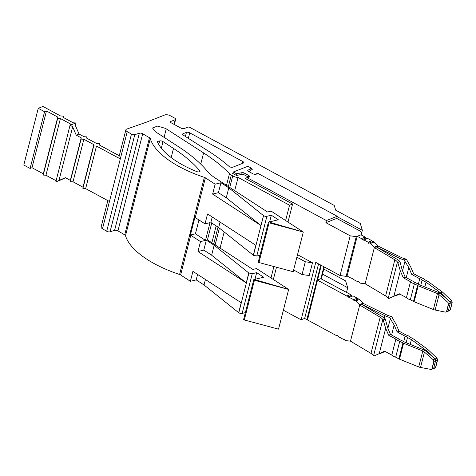 <?xml version="1.0" encoding="UTF-8"?>
<svg xmlns="http://www.w3.org/2000/svg" width="476" height="476" viewBox="0 0 476 476"><rect width="100%" height="100%" fill="white"/><g stroke="black" fill="none" stroke-linecap="round" stroke-linejoin="round"><path stroke-width="0.71" d="M361.57 233.329L362.343 230.295L360.267 223.452L335.669 210.166L334.229 205.424L189.966 127.467A1.618 0.684 -165.7 0 0 187.758 127.157L184.218 128.544A2.428 1.029 -165.7 0 1 180.91 128.074L171.443 122.957A2.428 1.029 -165.7 0 1 170.503 121.802A2.428 1.029 -165.7 0 1 170.961 121.38L175.21 119.72A2.428 1.029 -165.7 0 0 175.662 119.292A2.428 1.029 -165.7 0 0 174.728 118.137L170.307 115.751A4.04 1.72 -165.7 0 0 164.797 114.972L146.209 122.243L126.723 129.097A4.04 1.72 -165.7 0 0 125.878 129.835L118.923 157.128A4.04 1.72 -165.7 0 0 120.291 158.948L102.489 228.783L106.701 231.247A2.428 1.029 -165.7 0 0 110.033 231.812L114.603 230.33A2.428 1.029 -165.7 0 1 117.941 230.896L124.706 234.852A2.428 1.029 -165.7 0 1 125.521 235.685A76.606 32.558 -165.7 0 0 179.595 274.485A2.428 1.029 -165.7 0 1 180.63 274.967L190.382 281.304L192.911 271.374L241.195 302.748L238.666 312.673L204.037 284.963L196.201 279.876L190.382 281.304M248.787 272.968L214.158 245.259L211.63 255.19L246.253 282.899L248.787 272.968L252.25 273.73L242.129 313.434L245.36 312.643M242.129 313.434A2.428 1.029 -165.7 0 1 238.785 312.75L238.666 312.673M102.489 228.783A4.04 1.72 -165.7 0 1 101.12 226.963L107.838 200.616M254.428 280.257A0.809 0.345 -165.7 0 1 253.75 279.733A0.809 0.345 -165.7 0 1 253.976 279.567L255.356 279.228L255.779 279.906L288.658 289.45L254.428 280.257L244.307 319.961L278.543 329.154L288.658 289.45L256.552 268.589L252.899 269.44L207.435 239.898L211.731 223.024M244.307 319.961A0.809 0.345 -165.7 0 1 243.629 319.438L253.75 279.733M204.037 284.963L205.43 279.507M337.163 216.687L362.343 230.295M346.528 292.353L347.706 287.724L322.526 274.116M255.065 174.365L256.778 173.692A0.809 0.345 -165.7 0 1 257.51 173.704M249.002 171.675A1.618 0.684 -165.7 0 1 249.156 171.485L252.226 169.391A0.809 0.345 -165.7 0 0 252.304 169.289A0.809 0.345 -165.7 0 0 251.994 168.903L251.792 169.688M233.085 172.984L232.377 173.258L235.971 175.198A0.809 0.345 -165.7 0 0 236.983 175.382L241.945 174.317A1.618 0.684 -165.7 0 1 243.968 174.68L247.032 176.34A1.618 0.684 -165.7 0 1 247.657 177.108A1.618 0.684 -165.7 0 1 247.353 177.393L245.384 178.47M287.992 222.078L292.591 204.037L245.628 178.661A0.809 0.345 -165.7 0 1 245.319 178.274A0.809 0.345 -165.7 0 1 245.467 178.131M273.355 279.507L276.479 267.244M293.627 269.969L302.058 274.527L309.221 275.539L310.852 269.16L312.476 262.776L297.518 254.696M270.987 277.966L273.896 266.548M220.061 248.103L224.178 231.943M296.881 257.207L305.306 261.764L302.058 274.527M234.698 190.674L238.071 177.435L289.527 205.239L285.624 220.543M219.4 228.117L215.122 244.896M238.071 177.435A4.849 2.059 -165.7 0 1 232.728 175.822L229.759 187.467M232.728 175.822L231.312 174.989A8.08 3.433 -165.7 0 1 229.491 173.615L226.505 185.348M269.065 222.827A0.809 0.345 -165.7 0 1 268.387 222.304A0.809 0.345 -165.7 0 1 268.613 222.137L269.999 221.798A0.809 0.345 -165.7 0 0 269.809 222.113A0.809 0.345 -165.7 0 0 270.416 222.482L303.301 232.026L293.18 271.725L258.944 262.532L269.065 222.827L303.301 232.026L271.142 211.13L267.536 212.01L215.515 178.214A40.412 17.178 -165.7 0 1 207.262 171.17A138.23 58.75 -165.7 0 0 179.047 147.072L155.182 131.566L152.528 127.984L157.491 126.104L165.541 128.395L203.603 152.933A148.738 63.213 -165.7 0 1 229.491 173.615M166.243 128.853L164.077 137.35M212.231 216.991L210.844 222.447L218.674 227.534L253.422 255.326L256.766 256.005L260.003 255.213M253.303 255.243L255.832 245.319L207.548 213.944L205.019 223.875L210.011 222.649L205.489 240.374L200.503 241.6L190.751 235.263L180.63 274.967M246.253 282.899L197.968 251.524L200.503 241.6M197.968 251.524L203.793 250.096L206.322 240.172L207.435 239.898M205.489 240.374L195.416 233.829L190.394 235.061L190.751 235.263M195.416 233.829L198.962 219.936M220.067 222.078L218.674 227.534M269.624 221.893L271.326 215.217L266.887 216.306A2.428 1.029 -165.7 0 1 263.543 215.622L260.896 225.469L212.611 194.095L218.43 192.667L226.267 197.76L228.795 187.836L220.959 182.742L218.43 192.667M258.944 262.532A0.809 0.345 -165.7 0 1 258.272 262.008L268.387 222.304M205.019 223.875L194.916 217.336L190.394 235.061M220.959 182.742L215.14 184.17L212.611 194.095M215.14 184.17L205.388 177.834A2.428 1.029 -165.7 0 0 204.359 177.352A76.606 32.558 -165.7 0 1 150.279 138.552A2.428 1.029 -165.7 0 0 149.464 137.719L142.699 133.762A2.428 1.029 -165.7 0 0 139.367 133.197L134.791 134.678A2.428 1.029 -165.7 0 1 131.459 134.113L127.253 131.65A4.04 1.72 -165.7 0 1 125.878 129.835M61.481 179.678L55.841 181.897L70.383 123.909L55.841 181.897L65.367 177.667L70.359 180.362L70.269 181.636L81.116 139.099L81.2 137.826L76.208 135.124L79.04 134.018L84.032 136.713L86.769 136.874L86.68 138.147L96.658 143.538L99.395 143.698L99.311 144.972L118.346 155.259A2.428 1.029 -165.7 0 0 119.297 155.646M81.116 139.099L83.853 139.26L93.831 144.644L93.742 145.918L96.479 146.078L120.291 158.948L127.253 131.65M70.269 181.636L73.012 181.796L82.985 187.187L82.901 188.46L93.742 145.918M82.985 187.187L93.831 144.644M70.359 180.362L81.2 137.826M79.04 134.018L75.482 125.729L75.946 122.957L70.293 125.176L72.655 126.842L76.208 135.124M65.539 177.756L61.493 179.672M82.901 188.46L85.638 188.621L109.45 201.485M75.94 122.963L73.209 122.802L63.237 117.411L63.326 116.138L60.583 115.977L42.971 106.457L38.258 108.314L44.571 111.723L46.458 110.979L57.757 117.09L57.667 118.363L60.41 118.524L70.383 123.909M55.924 180.63L45.952 175.239L60.41 118.524M38.258 108.314L23.8 165.029L30.113 168.445L31.999 167.701L43.298 173.805L43.209 175.079L45.952 175.239M43.209 175.079L57.667 118.363M43.298 173.805L57.757 117.09M31.999 167.701L46.458 110.979M30.113 168.445L44.571 111.723M58.959 180.571L72.655 126.842M73.012 181.796L83.853 139.26M85.638 188.621L96.479 146.078M260.896 225.469L226.267 197.76M162.994 141.604L173.502 148.435A130.15 55.311 -165.7 0 1 199.813 170.807A2.428 1.029 -165.7 0 1 200.009 171.396A2.428 1.029 -165.7 0 1 196.707 171.568A70.139 29.809 -165.7 0 1 157.52 142.14A2.428 1.029 -165.7 0 1 157.479 141.788A2.428 1.029 -165.7 0 1 158.145 141.295L159.65 140.926A2.428 1.029 -165.7 0 1 162.994 141.604L161.31 148.214M183.058 133.702L186.437 132.382A2.428 1.029 -165.7 0 1 189.745 132.852L242.79 161.513A2.428 1.029 -165.7 0 1 243.724 162.667A2.428 1.029 -165.7 0 1 243.266 163.09L232.841 167.183A2.428 1.029 -165.7 0 1 228.986 166.344A156.824 66.646 -165.7 0 0 207.952 150.809L183.314 135.154A2.428 1.029 -165.7 0 1 182.6 134.131A2.428 1.029 -165.7 0 1 183.058 133.702L182.796 134.72M263.424 215.545L228.795 187.836M269.999 221.798L278.317 219.763L271.326 215.217M211.63 255.19L203.793 250.096M214.158 245.259L206.322 240.172M255.356 279.228L263.68 277.193L256.683 272.647L252.25 273.73M292.591 204.037L289.527 205.239M312.476 262.776L305.306 261.764M323.805 269.089L345.624 280.882L347.706 287.724M251.167 168.456L251.994 168.903M196.201 279.876L197.594 274.42M254.981 279.323L256.683 272.647M323.882 266.762L320.842 278.692L317.54 279.989L321.27 265.352M320.77 265.084L306.871 319.61L307.419 319.688L317.54 279.989L307.502 319.955L336.639 335.699L337.573 335.61L339.168 337.062L343.41 339.358L344.225 338.989L344.678 340.042L345.707 340.596L350.491 341.167L370.982 353.394A9.698 4.123 14.3 0 1 373.606 355.632A12.935 5.498 14.3 0 0 373.928 356.042L384.566 351.163L391.79 355.066L395.859 339.114L388.636 335.211L385.685 328.339L383.144 319.884L385.328 319.027A12.935 5.498 14.3 0 0 382.27 316.605L361.689 304.319L384.763 315.624A12.935 5.498 14.3 0 0 389.469 317.397L391.647 316.54A12.935 5.498 14.3 0 0 390.82 316.332A9.698 4.123 14.3 0 1 386.447 314.779L363.48 303.527L359.594 299.41L358.565 298.857L353.983 300.707L353.531 299.654L349.283 297.357L348.962 297.565M352.359 296.155L350.532 294.513L346.76 295.995L317.623 280.251M350.532 294.513L320.842 278.692M354.793 300.338L355.822 300.892L359.707 305.009L350.491 341.167M353.531 299.654L357.303 298.172L353.055 295.882L349.283 297.357L347.426 296.947L346.76 295.995M344.243 339.031L343.41 339.358M359.707 305.009L380.199 317.236L370.982 353.394M318.557 263.888L304.658 318.42L306.871 319.61M373.606 355.632L382.823 319.473A9.698 4.123 14.3 0 0 380.199 317.236M382.823 319.473A12.935 5.498 14.3 0 0 383.144 319.884M403.719 341.607L405.1 336.193L397.115 331.879L394.164 325.007L389.469 317.397M397.115 331.879L399.001 331.141L396.05 324.263L391.647 316.54M432.166 368.597L431.298 369.495L433.66 368.382L432.166 368.597L433.969 361.504L435.724 360.296L435.112 358.952L425.984 350.288L427.912 349.533A10.508 4.468 -165.7 0 1 427.406 349.176L413.822 339.192A3.231 1.374 -165.7 0 0 413.305 338.87L410.128 337.151A5.456 2.321 -165.7 0 0 406.224 335.044L399.001 331.141M399.489 359.184A3.231 1.374 -165.7 0 1 398.87 358.892L402.934 342.94A3.231 1.374 14.3 0 0 403.553 343.232L399.489 359.184L418.737 366.942A10.508 4.468 -165.7 0 1 419.41 367.228L431.298 369.495M398.87 358.892L395.699 357.178A5.456 2.321 -165.7 0 1 391.79 355.066M395.699 357.178L399.763 341.227A5.456 2.321 14.3 0 1 395.859 339.114M385.173 351.49L380.253 353.555A12.935 5.498 -165.7 0 1 379.818 353.43M381.698 352.579L381.597 352.966L385.072 351.437M381.597 352.966L380.253 353.555M385.328 319.027L387.571 327.595L390.516 334.473L388.636 335.211M433.66 368.382L435.724 360.296L435.064 358.969L425.407 350.514L404.82 342.202L400.887 340.072A2.225 0.946 14.3 0 1 398.501 338.787L390.516 334.473M373.928 356.042L384.679 351.228M425.407 350.514L423.479 351.27A10.508 4.468 14.3 0 0 422.801 350.99L403.553 343.232M423.479 351.27L433.178 359.713L433.791 361.576L431.982 368.668M410.205 344.368L411.419 339.608L407.486 337.484L406.147 342.732M432.607 368.781L433.666 368.376L435.724 360.296L437.385 360.165L435.576 367.258L433.208 368.739L435.1 368.002L435.754 367.186L437.563 360.094L436.998 358.208L427.912 349.533M405.1 336.193A2.225 0.946 -165.7 0 1 407.486 337.484M411.419 339.608L425.836 350.205L425.693 350.764M402.934 342.94L399.763 341.227M357.738 299.184L357.303 298.172M355.822 300.892L359.594 299.41M372.375 241.754L371.94 240.743L368.168 242.225L363.926 239.934L362.069 239.517L361.397 238.565L365.169 237.084L360.969 234.817L357.196 236.298L347.075 276.003L351.276 278.27L352.21 278.186L353.805 279.638L358.053 281.929L358.862 281.56L359.315 282.613L360.344 283.166L365.134 283.738L385.62 295.965A9.698 4.123 14.3 0 1 388.243 298.202A12.935 5.498 14.3 0 0 388.565 298.613L399.203 293.734L406.433 297.643A5.456 2.321 14.3 0 0 410.336 299.749L414.4 283.797A5.456 2.321 14.3 0 1 410.496 281.685L406.433 297.643M361.397 238.565L357.196 236.298M368.168 242.225L368.62 243.278L369.435 242.909L370.465 243.468L374.35 247.579L365.134 283.738M371.94 240.743L367.692 238.452L363.599 240.136M374.35 247.579L394.836 259.807L385.62 295.965M374.374 247.597L378.146 246.116L374.231 241.986L373.202 241.427L369.435 242.909M370.465 243.468L374.231 241.986M388.243 298.202L397.46 262.044A9.698 4.123 14.3 0 0 394.836 259.807M397.46 262.044A12.935 5.498 14.3 0 0 397.781 262.454L399.965 261.598A12.935 5.498 14.3 0 0 396.907 259.176L376.332 246.895L399.4 258.194A12.935 5.498 14.3 0 0 404.106 259.967L406.29 259.111A12.935 5.498 14.3 0 0 405.457 258.902A9.698 4.123 14.3 0 1 401.084 257.355L378.146 246.116M418.362 284.178L419.737 278.763L411.752 274.45L408.807 267.577L404.106 259.967M411.752 274.45L413.638 273.712L410.687 266.834L406.29 259.111M399.965 261.598L402.208 270.166L405.159 277.044L413.144 281.358A2.225 0.946 14.3 0 0 415.524 282.649L419.457 284.773L440.044 293.085L449.707 301.54L450.361 302.867L448.303 310.953L450.361 302.867L452.022 302.736L450.213 309.828L448.303 310.953L446.803 311.167L448.612 304.081L450.361 302.867L449.749 301.522L440.621 292.859L442.555 292.103A10.508 4.468 -165.7 0 1 442.049 291.752L428.465 281.768A3.231 1.374 -165.7 0 0 427.942 281.441L424.77 279.721A5.456 2.321 -165.7 0 0 420.861 277.615L413.638 273.712M399.81 294.061L394.89 296.126A12.935 5.498 -165.7 0 1 394.455 296.001M396.335 295.15L396.24 295.536L399.709 294.007M396.24 295.536L394.89 296.126M399.322 293.799L388.565 298.613M410.496 281.685L403.273 277.782L400.322 270.909L397.781 262.454M414.4 283.797L417.577 285.511L413.507 301.463L410.336 299.749M413.507 301.463A3.231 1.374 14.3 0 0 414.126 301.754L433.374 309.513A10.508 4.468 14.3 0 1 434.052 309.799L445.316 312.113L445.941 312.066L446.625 311.239L448.428 304.146L447.821 302.284L438.116 293.847A10.508 4.468 14.3 0 0 437.438 293.561L433.374 309.513M417.577 285.511A3.231 1.374 14.3 0 0 418.19 285.802L437.438 293.561M440.044 293.085L438.116 293.847M449.737 310.572L445.935 312.066M419.737 278.763A2.225 0.946 -165.7 0 1 422.123 280.055L426.056 282.179L424.842 286.945M422.123 280.055L420.784 285.308M448.303 310.953L447.244 311.352M450.213 309.828L449.731 310.578M450.391 309.757L452.2 302.665L451.635 300.784L442.555 292.103M426.056 282.179L440.478 292.776L440.336 293.341M405.159 277.044L403.273 277.782M366.996 238.726L365.169 237.084M358.88 281.602L358.053 281.929M336.722 218.419L337.264 216.288L326.429 220.549L325.882 222.673L350.193 235.81L356.256 236.667L361.909 234.448L361.028 231.55L336.722 218.419L325.882 222.673M337.264 216.288L258.057 173.484L256.171 174.228A2.428 1.029 -165.7 0 1 252.863 173.758L248.371 171.33A1.618 0.684 -165.7 0 1 247.746 170.563A1.618 0.684 -165.7 0 1 247.907 170.354L251.268 168.064L247.942 166.267L233.335 172.003L236.661 173.799L242.105 172.633A1.618 0.684 -165.7 0 1 244.129 172.996L248.621 175.424A2.428 1.029 -165.7 0 1 249.555 176.578A2.428 1.029 -165.7 0 1 249.103 177.007L247.217 177.744L246.818 179.303M326.429 220.549L247.217 177.744M347.075 276.003L346.135 276.372L340.072 275.515L315.767 262.377L301.124 319.807L283.369 310.209M340.072 275.515L350.193 235.81M324.334 267.012L321.342 278.763M251.268 168.064L250.656 170.462M233.335 172.003L232.937 173.561M236.661 173.799L236.274 175.323M301.124 319.807L304.658 318.42M346.135 276.372L356.256 236.667M361.712 235.221L361.909 234.448M256.778 173.692L256.695 174.02M247.353 177.393L247.27 177.726M213.724 243.986L218.026 227.111M231.312 174.989L228.361 186.556M216.163 225.904L211.862 242.778M203.603 152.933L200.747 164.119M256.766 256.005L266.887 216.306M263.543 215.622L253.422 255.326M159.65 140.926L158.74 144.496M173.502 148.435L171.17 157.58M199.813 170.807L199.557 171.824M158.145 141.295L157.782 142.705M186.437 132.382L185.396 136.475M189.745 132.852L188.341 138.349M242.79 161.513L242.284 163.476M195.267 217.538L205.388 177.834M170.961 121.38L170.705 122.397M175.21 119.72L174.026 124.355M131.459 134.113L106.701 231.247M134.791 134.678L110.033 231.812M139.367 133.197L114.603 230.33M142.699 133.762L117.941 230.896M149.464 137.719L124.706 234.852M150.279 138.552L125.521 235.685M204.359 177.352L179.595 274.485M248.906 273.051L238.785 312.75M350.473 296.893L349.313 296.209L351.199 295.465M349.313 296.209L347.426 296.947M359.297 304.676L363.069 303.194M359.731 305.027L363.509 303.539M379.253 353.573L385.685 328.339M384.763 315.624L384.174 317.926M420.528 367.43L424.443 352.062M418.737 366.942L422.801 350.99M435.064 358.969L433.178 359.713M435.112 358.952L436.998 358.208M394.164 325.007L391.605 335.056M390.368 318.569L387.88 328.321M373.94 247.246L377.706 245.765M399.4 258.194L398.811 260.497M393.89 296.143L400.322 270.909M414.126 301.754L418.19 285.802M435.165 310.001L439.08 294.638M449.707 301.54L447.821 302.284M449.749 301.522L451.635 300.784M362.069 239.517L365.836 238.036M405.005 261.14L402.517 270.898M408.807 267.577L406.242 277.627M247.788 170.825L247.907 170.354M242.105 172.633L241.659 174.377M243.73 174.567L244.129 172.996M248.621 175.424L248.121 177.387M247.657 177.108L247.526 177.625M175.662 119.292L174.335 124.522"/></g></svg>
